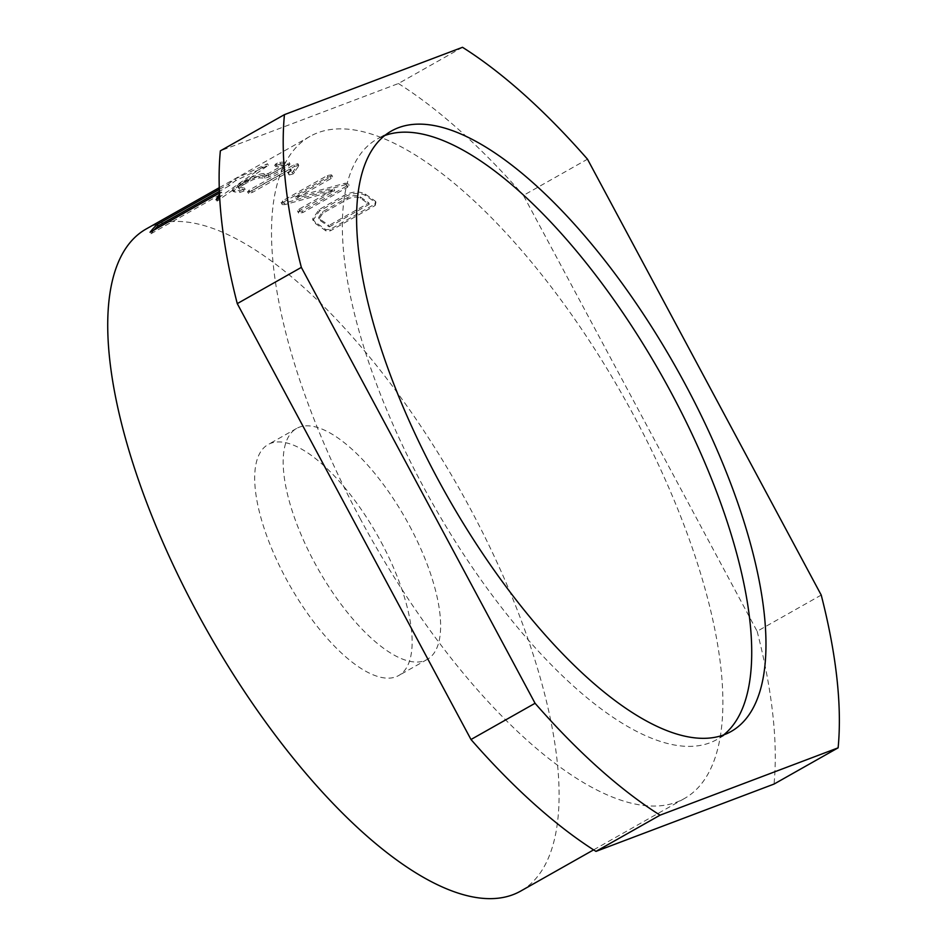 <?xml version="1.0" encoding="UTF-8"?>
<svg xmlns="http://www.w3.org/2000/svg" width="946" height="946" viewBox="0 0 946 946"><rect width="100%" height="100%" fill="white"/><g stroke="black" fill="none" stroke-linecap="round" stroke-linejoin="round"><path stroke-width="0.71" stroke-dasharray="4.73 3.55" d="M723.584 734.971A344.959 131.246 -119.5 0 1 716.796 739.583A344.959 131.246 -119.5 0 1 423.051 486.173A344.959 131.246 -119.5 0 1 377.288 138.979A344.959 131.246 -119.5 0 1 384.738 135.538M374.876 204.111L375.609 201.403L375.893 202.799A378.566 144.029 -119.5 0 0 365.44 195.467C359.492 192.369 352.48 192.866 344.391 196.957L319.464 211.041L312.996 220.347L315.597 223.646A378.566 144.029 -119.5 0 1 326.051 230.966L330.308 230.848L375.16 205.495L375.893 202.799L376.591 203.686L375.609 201.403A380.339 144.703 -119.5 0 0 365.097 194.036C359.125 190.926 352.101 191.411 344.013 195.503L319.086 209.586L312.641 218.904L315.255 222.215A380.339 144.703 -119.5 0 1 325.767 229.582L330.024 229.464L374.876 204.111L375.16 205.495M295.353 196.945L330.592 177.02L331.467 174.856L327.363 175.53L282.499 200.895L281.719 203.083L284.486 203.094L334.222 189.283L298.948 209.22L298.144 211.573L302.318 211.135L347.182 185.771L347.915 183.358L344.841 183.276L295.353 196.945L295.85 198.459L331.088 178.534L331.963 176.37L327.86 177.056L282.996 202.409L282.215 204.596L284.983 204.608L334.648 190.761L299.374 210.698L298.558 213.051L302.732 212.614L347.596 187.249L348.341 184.837L345.266 184.754L295.85 198.459M332.07 175.377L332.554 176.89L332.07 175.377M281.045 202.491L282.215 204.596L281.045 202.491M297.47 210.875L298.558 213.051L297.47 210.875M348.613 184.08L349.027 185.558L348.613 184.08M290.706 168.814L288.648 173.39L292.574 172.349L297.943 164.509L297.754 163.729L293.839 164.888L248.975 190.252L247.911 191.908L251.849 190.773L290.706 168.814L291.344 170.375L289.275 174.951L293.201 173.91L298.581 166.07L298.416 165.302L294.49 166.461L249.626 191.825L248.561 193.481L252.499 192.345L291.344 170.375M288.329 172.751L289.275 174.951L288.329 172.751M297.943 164.509L298.581 166.07L297.943 164.509M247.391 191.636L248.561 193.481L247.391 191.636M279.886 162.215L280.619 163.8A378.566 144.029 -119.5 0 1 289.996 164.143L289.299 162.558A380.339 144.703 -119.5 0 0 279.886 162.215L276.102 163.67L274.908 165.042A380.339 144.703 -119.5 0 1 282.949 165.266L267.99 173.721A380.339 144.703 -119.5 0 0 263.922 173.508C259.145 173.898 252.807 176.275 244.884 180.639L239.906 183.453L232.373 189.85L234.017 190.406A380.339 144.703 -119.5 0 1 239.456 190.737L243.335 189.472L244.446 187.923A380.339 144.703 -119.5 0 0 238.995 187.592C236.961 187.332 238.12 185.913 242.507 183.347L247.485 180.532C252.263 177.931 256.07 176.524 258.944 176.323A380.339 144.703 -119.5 0 1 264.383 176.654L268.262 175.388L288.199 164.107L289.299 162.558L289.996 164.143L288.885 165.68L288.199 164.107M280.619 163.8L276.847 165.243L275.641 166.614L274.47 164.935L275.641 166.614A378.566 144.029 -119.5 0 1 283.646 166.839L268.688 175.294L267.99 173.721M242.507 183.347L243.24 184.931C238.865 187.485 237.683 188.904 239.716 189.165L237.99 187.249L239.716 189.165A378.566 144.029 -119.5 0 1 245.132 189.496L244.446 187.923L245.132 189.496L244.021 191.045L240.154 192.31A378.566 144.029 -119.5 0 0 234.738 191.979L233.106 191.423L232.373 189.85M216.114 199.677L217.095 201.108L268.368 165.266L235.932 180.485A378.566 144.029 -119.5 0 0 229.31 185.735L228.388 184.234L219.318 189.366M228.388 184.234A380.339 144.703 -119.5 0 1 235.046 178.96L267.434 163.776L219.661 197.064A378.566 144.029 -119.5 0 1 222.227 193.481L221.281 192.014A380.339 144.703 -119.5 0 0 219.519 194.391M219.46 193.043L221.281 192.014M360.485 519.165A380.339 144.703 -119.5 0 1 310.04 136.366A380.339 144.703 -119.5 0 1 633.915 415.755A380.339 144.703 -119.5 0 1 684.36 798.554A380.339 144.703 -119.5 0 1 360.485 519.165M146.252 228.944A380.339 144.703 -119.5 0 1 470.127 508.345A380.339 144.703 -119.5 0 1 520.572 891.144M381.108 542.011A132.677 50.481 -119.5 0 1 398.704 675.539A132.677 50.481 -119.5 0 1 285.727 578.077A132.677 50.481 -119.5 0 1 268.12 444.537A132.677 50.481 -119.5 0 1 381.108 542.011M409.594 525.905A132.677 50.481 -119.5 0 1 427.19 659.445A132.677 50.481 -119.5 0 1 314.202 561.971A132.677 50.481 -119.5 0 1 296.606 428.443A132.677 50.481 -119.5 0 1 409.594 525.905M821.223 595.069L757.131 631.301L523.41 195.408L587.49 159.188M757.131 631.301A468.79 178.356 -119.5 0 1 774.029 784.068M462.499 47.3L398.408 83.532L220.359 150.852M398.408 83.532A468.79 178.356 -119.5 0 1 523.41 195.408M365.097 194.036L365.44 195.467M344.013 195.503L344.391 196.957M319.086 209.586L319.464 211.041M315.255 222.215L315.597 223.646M325.767 229.582L326.051 230.966M330.024 229.464L330.308 230.848M329.279 226.886L369.165 204.336A378.566 144.029 -119.5 0 0 360.45 198.282C356.867 196.425 352.657 196.709 347.809 199.121L322.893 213.205L319.027 218.857L320.576 220.82A378.566 144.029 -119.5 0 1 329.279 226.886L328.983 225.479A380.339 144.703 -119.5 0 0 320.233 219.401L318.672 217.414L322.527 211.762L347.442 197.667C352.29 195.266 356.512 194.994 360.119 196.851A380.339 144.703 -119.5 0 1 368.857 202.941L328.983 225.479M320.576 220.82L320.233 219.401M322.893 213.205L322.527 211.762M347.809 199.121L347.442 197.667M360.45 198.282L360.119 196.851M369.165 204.336L368.857 202.941M330.592 177.02L331.088 178.534M327.363 175.53L327.86 177.056M282.499 200.895L282.996 202.409M284.486 203.094L284.983 204.608M334.222 189.283L334.648 190.761M298.948 209.22L299.374 210.698M302.318 211.135L302.732 212.614M347.182 185.771L347.596 187.249M344.841 183.276L345.266 184.754M292.574 172.349L293.201 173.91M293.887 171.261L294.513 172.822M293.839 164.888L294.49 166.461M248.975 190.252L249.626 191.825M251.849 190.773L252.499 192.345M276.102 163.67L276.847 165.243M282.949 165.266L283.646 166.839M263.922 173.508L264.644 175.081A378.566 144.029 -119.5 0 1 268.688 175.294M264.644 175.081C259.89 175.471 253.552 177.848 245.641 182.211L240.651 185.026L233.106 191.423M244.884 180.639L245.641 182.211M239.906 183.453L240.651 185.026M234.017 190.406L234.738 191.979M239.456 190.737L240.154 192.31M243.335 189.472L244.021 191.045M243.24 184.931L248.219 182.105C252.996 179.504 256.804 178.096 259.653 177.895A378.566 144.029 -119.5 0 1 265.069 178.226L268.948 176.961L288.885 165.68M247.485 180.532L248.219 182.105M258.944 176.323L259.653 177.895M264.383 176.654L265.069 178.226M268.262 175.388L268.948 176.961M235.932 180.485L235.046 178.96M229.31 185.735L219.389 191.352M154.198 229.937A378.566 144.029 -119.5 0 0 151.017 233.733L150.071 232.267M151.017 233.733L222.227 193.481M217.095 201.108A378.566 144.029 -119.5 0 1 219.626 197.087M268.368 165.266L267.434 163.776M731.033 731.53L716.796 739.583M310.04 136.366L219.271 187.675M427.19 659.445L398.704 675.539M296.606 428.443L268.12 444.537M684.36 798.554L593.591 849.875M391.538 130.938L377.288 138.979M312.996 220.347L312.641 218.904M319.027 218.857L318.672 217.414M288.885 174.703L288.258 173.142M298.735 165.503L298.085 163.942"/><path stroke-width="1.42" d="M384.738 135.538A344.959 131.246 -119.5 0 1 671.033 392.389A344.959 131.246 -119.5 0 1 723.584 734.971M685.282 384.348A344.959 131.246 -119.5 0 1 731.033 731.53A344.959 131.246 -119.5 0 1 437.289 478.12A344.959 131.246 -119.5 0 1 391.538 130.938A344.959 131.246 -119.5 0 1 685.282 384.348M219.318 189.366L157.178 224.486A380.339 144.703 -119.5 0 0 150.071 232.267L219.46 193.043M219.519 194.391A380.339 144.703 -119.5 0 0 216.114 199.677L219.661 197.064A378.566 144.029 -119.5 0 1 219.649 197.04M593.591 849.875L520.572 891.144A380.339 144.703 -119.5 0 1 196.697 611.743A380.339 144.703 -119.5 0 1 146.252 228.944L219.271 187.675M595.98 851.388L774.029 784.068L838.121 747.837L660.072 815.168L595.98 851.388A468.79 178.356 -119.5 0 1 470.99 739.512L535.069 703.28L301.348 267.387L237.269 303.619L470.99 739.512M237.269 303.619A468.79 178.356 -119.5 0 1 220.359 150.852L284.45 114.632L462.499 47.3A468.79 178.356 -119.5 0 1 587.49 159.188L821.223 595.069A468.79 178.356 -119.5 0 1 838.121 747.837M660.072 815.168A468.79 178.356 -119.5 0 1 535.069 703.28M301.348 267.387A468.79 178.356 -119.5 0 1 284.45 114.632M219.389 191.352L158.1 225.988L157.178 224.486M154.198 229.937A378.566 144.029 -119.5 0 1 158.1 225.988"/></g></svg>
